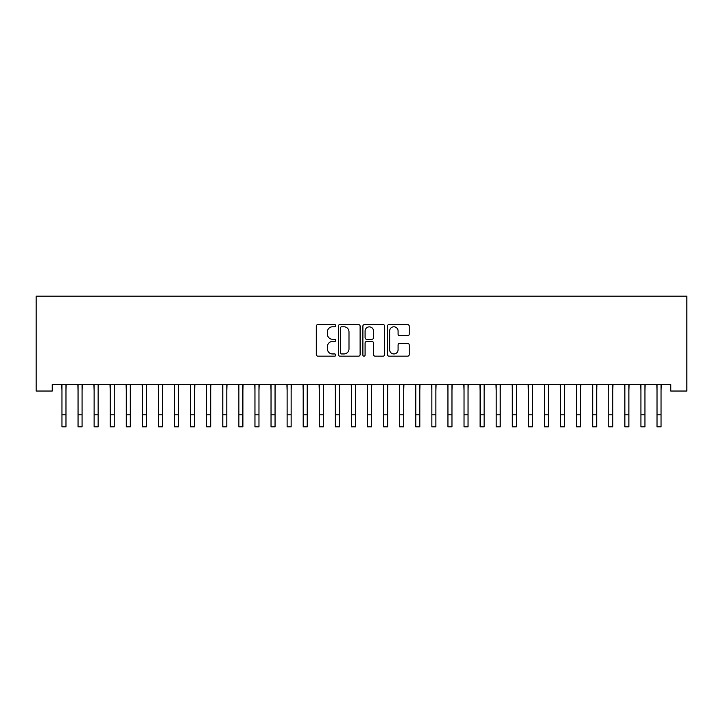 <?xml version="1.0" encoding="UTF-8"?>
<svg xmlns="http://www.w3.org/2000/svg" width="723" height="723" viewBox="0 0 723 723"><rect width="100%" height="100%" fill="white"/><g stroke="black" fill="none" stroke-linecap="round" stroke-linejoin="round"><path stroke-width="1.08" d="M335.77 325.693A1.103 1.103 0 0 0 334.668 324.591L317.894 324.591A1.582 1.582 0 0 0 316.312 326.172L316.312 354.586A1.582 1.582 0 0 0 317.894 356.159L334.668 356.159A1.103 1.103 0 0 0 335.77 355.056A1.103 1.103 0 0 0 334.668 353.954L332.49 353.954A5.052 5.052 0 0 1 327.438 348.902L327.438 346.534A5.052 5.052 0 0 1 332.49 341.482L334.668 341.482A1.103 1.103 0 0 0 335.77 340.379A1.103 1.103 0 0 0 334.668 339.268L332.49 339.268A5.052 5.052 0 0 1 327.438 334.216L327.438 331.848A5.052 5.052 0 0 1 332.49 326.796L334.668 326.796A1.103 1.103 0 0 0 335.77 325.693M407.636 335.716A1.582 1.582 0 0 0 409.218 334.143L409.218 326.172A1.582 1.582 0 0 0 407.636 324.591L389.01 324.591A1.582 1.582 0 0 0 387.429 326.172L387.429 354.586A1.582 1.582 0 0 0 389.01 356.159L407.636 356.159A1.582 1.582 0 0 0 409.218 354.586L409.218 344.952A1.582 1.582 0 0 0 407.636 343.371L399.665 343.371A1.582 1.582 0 0 0 398.084 344.952L398.084 349.733A4.221 4.221 0 0 1 393.863 353.954A4.221 4.221 0 0 1 389.643 349.733L389.643 331.026A4.221 4.221 0 0 1 393.863 326.796A4.221 4.221 0 0 1 398.084 331.026L398.084 334.143A1.582 1.582 0 0 0 399.665 335.716L407.636 335.716M670.763 384.6L52.237 384.6L52.237 391.035L36.15 391.035L36.15 296.15L686.85 296.15L686.85 391.035L670.763 391.035L670.763 384.6M360.117 326.172A1.582 1.582 0 0 0 358.536 324.591L339.909 324.591A1.582 1.582 0 0 0 338.337 326.172L338.337 354.586A1.582 1.582 0 0 0 339.909 356.159L358.536 356.159A1.582 1.582 0 0 0 360.117 354.586L360.117 326.172M364.464 324.591L383.091 324.591A1.582 1.582 0 0 1 384.663 326.172L384.663 354.586A1.582 1.582 0 0 1 383.091 356.159L375.12 356.159A1.582 1.582 0 0 1 373.538 354.586L373.538 343.064A1.582 1.582 0 0 0 371.956 341.482L366.669 341.482A1.582 1.582 0 0 0 365.088 343.064L365.088 355.056A1.103 1.103 0 0 1 363.985 356.159A1.103 1.103 0 0 1 362.883 355.056L362.883 326.172A1.582 1.582 0 0 1 364.464 324.591M341.645 326.796A1.103 1.103 0 0 0 340.542 327.908L340.542 352.842A1.103 1.103 0 0 0 341.645 353.954L343.94 353.954A5.052 5.052 0 0 0 348.992 348.902L348.992 331.848A5.052 5.052 0 0 0 343.94 326.796L341.645 326.796M373.538 331.098A4.221 4.221 0 0 0 369.317 326.877A4.221 4.221 0 0 0 365.088 331.098L365.088 337.695A1.582 1.582 0 0 0 366.669 339.268L371.956 339.268A1.582 1.582 0 0 0 373.538 337.695L373.538 331.098M65.983 390.664L66.191 384.6M61.961 390.664L61.762 384.6M61.961 414.785L65.983 414.785L65.983 426.85L61.961 426.85L61.961 385.106M65.983 414.785L65.983 385.106M82.07 390.664L82.268 384.6M78.048 390.664L77.84 384.6M98.147 390.664L98.355 384.6M94.126 390.664L93.927 384.6M78.048 414.785L82.07 414.785L82.07 426.85L78.048 426.85L78.048 385.106M82.07 414.785L82.07 385.106M94.126 414.785L98.147 414.785L98.147 426.85L94.126 426.85L94.126 385.106M98.147 414.785L98.147 385.106M114.234 390.664L114.433 384.6M110.212 390.664L110.004 384.6M130.312 390.664L130.52 384.6M126.29 390.664L126.091 384.6M110.212 414.785L114.234 414.785L114.234 426.85L110.212 426.85L110.212 385.106M114.234 414.785L114.234 385.106M126.29 414.785L130.312 414.785L130.312 426.85L126.29 426.85L126.29 385.106M130.312 414.785L130.312 385.106M146.398 390.664L146.597 384.6M142.377 390.664L142.169 384.6M142.377 414.785L146.398 414.785L146.398 426.85L142.377 426.85L142.377 385.106M146.398 414.785L146.398 385.106M162.476 390.664L162.684 384.6M158.454 390.664L158.256 384.6M158.454 414.785L162.476 414.785L162.476 426.85L158.454 426.85L158.454 385.106M162.476 414.785L162.476 385.106M178.563 390.664L178.762 384.6M174.541 390.664L174.333 384.6M194.641 390.664L194.849 384.6M190.619 390.664L190.42 384.6M210.727 390.664L210.926 384.6M206.706 390.664L206.498 384.6M226.805 390.664L227.013 384.6M222.792 390.664L222.585 384.6M242.892 390.664L243.091 384.6M238.87 390.664L238.662 384.6M258.97 390.664L259.177 384.6M254.957 390.664L254.749 384.6M275.056 390.664L275.264 384.6M271.035 390.664L270.836 384.6M291.143 390.664L291.342 384.6M287.121 390.664L286.914 384.6M307.221 390.664L307.429 384.6M303.199 390.664L303 384.6M323.308 390.664L323.506 384.6M319.286 390.664L319.078 384.6M339.385 390.664L339.593 384.6M335.364 390.664L335.165 384.6M355.472 390.664L355.671 384.6M351.45 390.664L351.242 384.6M371.55 390.664L371.758 384.6M367.528 390.664L367.329 384.6M387.636 390.664L387.835 384.6M383.615 390.664L383.407 384.6M403.714 390.664L403.922 384.6M399.692 390.664L399.494 384.6M419.801 390.664L420 384.6M415.779 390.664L415.571 384.6M435.879 390.664L436.086 384.6M431.857 390.664L431.658 384.6M451.965 390.664L452.164 384.6M447.944 390.664L447.736 384.6M468.043 390.664L468.251 384.6M464.03 390.664L463.823 384.6M484.13 390.664L484.338 384.6M480.108 390.664L479.909 384.6M500.208 390.664L500.415 384.6M496.195 390.664L495.987 384.6M174.541 414.785L178.563 414.785L178.563 426.85L174.541 426.85L174.541 385.106M178.563 414.785L178.563 385.106M190.619 414.785L194.641 414.785L194.641 426.85L190.619 426.85L190.619 385.106M194.641 414.785L194.641 385.106M206.706 414.785L210.727 414.785L210.727 426.85L206.706 426.85L206.706 385.106M210.727 414.785L210.727 385.106M222.792 414.785L226.805 414.785L226.805 426.85L222.792 426.85L222.792 385.106M226.805 414.785L226.805 385.106M238.87 414.785L242.892 414.785L242.892 426.85L238.87 426.85L238.87 385.106M242.892 414.785L242.892 385.106M254.957 414.785L258.97 414.785L258.97 426.85L254.957 426.85L254.957 385.106M258.97 414.785L258.97 385.106M271.035 414.785L275.056 414.785L275.056 426.85L271.035 426.85L271.035 385.106M275.056 414.785L275.056 385.106M287.121 414.785L291.143 414.785L291.143 426.85L287.121 426.85L287.121 385.106M291.143 414.785L291.143 385.106M303.199 414.785L307.221 414.785L307.221 426.85L303.199 426.85L303.199 385.106M307.221 414.785L307.221 385.106M319.286 414.785L323.308 414.785L323.308 426.85L319.286 426.85L319.286 385.106M323.308 414.785L323.308 385.106M335.364 414.785L339.385 414.785L339.385 426.85L335.364 426.85L335.364 385.106M339.385 414.785L339.385 385.106M351.45 414.785L355.472 414.785L355.472 426.85L351.45 426.85L351.45 385.106M355.472 414.785L355.472 385.106M367.528 414.785L371.55 414.785L371.55 426.85L367.528 426.85L367.528 385.106M371.55 414.785L371.55 385.106M383.615 414.785L387.636 414.785L387.636 426.85L383.615 426.85L383.615 385.106M387.636 414.785L387.636 385.106M399.692 414.785L403.714 414.785L403.714 426.85L399.692 426.85L399.692 385.106M403.714 414.785L403.714 385.106M415.779 414.785L419.801 414.785L419.801 426.85L415.779 426.85L415.779 385.106M419.801 414.785L419.801 385.106M431.857 414.785L435.879 414.785L435.879 426.85L431.857 426.85L431.857 385.106M435.879 414.785L435.879 385.106M447.944 414.785L451.965 414.785L451.965 426.85L447.944 426.85L447.944 385.106M451.965 414.785L451.965 385.106M464.03 414.785L468.043 414.785L468.043 426.85L464.03 426.85L464.03 385.106M468.043 414.785L468.043 385.106M480.108 414.785L484.13 414.785L484.13 426.85L480.108 426.85L480.108 385.106M484.13 414.785L484.13 385.106M496.195 414.785L500.208 414.785L500.208 426.85L496.195 426.85L496.195 385.106M500.208 414.785L500.208 385.106M516.294 390.664L516.502 384.6M512.273 390.664L512.074 384.6M512.273 414.785L516.294 414.785L516.294 426.85L512.273 426.85L512.273 385.106M516.294 414.785L516.294 385.106M532.381 390.664L532.58 384.6M528.359 390.664L528.152 384.6M528.359 414.785L532.381 414.785L532.381 426.85L528.359 426.85L528.359 385.106M532.381 414.785L532.381 385.106M548.459 390.664L548.667 384.6M544.437 390.664L544.238 384.6M544.437 414.785L548.459 414.785L548.459 426.85L544.437 426.85L544.437 385.106M548.459 414.785L548.459 385.106M564.546 390.664L564.744 384.6M560.524 390.664L560.316 384.6M560.524 414.785L564.546 414.785L564.546 426.85L560.524 426.85L560.524 385.106M564.546 414.785L564.546 385.106M580.623 390.664L580.831 384.6M576.602 390.664L576.403 384.6M576.602 414.785L580.623 414.785L580.623 426.85L576.602 426.85L576.602 385.106M580.623 414.785L580.623 385.106M596.71 390.664L596.909 384.6M592.688 390.664L592.48 384.6M592.688 414.785L596.71 414.785L596.71 426.85L592.688 426.85L592.688 385.106M596.71 414.785L596.71 385.106M612.788 390.664L612.996 384.6M608.766 390.664L608.567 384.6M608.766 414.785L612.788 414.785L612.788 426.85L608.766 426.85L608.766 385.106M612.788 414.785L612.788 385.106M628.874 390.664L629.073 384.6M624.853 390.664L624.645 384.6M624.853 414.785L628.874 414.785L628.874 426.85L624.853 426.85L624.853 385.106M628.874 414.785L628.874 385.106M644.952 390.664L645.16 384.6M640.93 390.664L640.732 384.6M640.93 414.785L644.952 414.785L644.952 426.85L640.93 426.85L640.93 385.106M644.952 414.785L644.952 385.106M661.039 390.664L661.238 384.6M657.017 390.664L656.809 384.6M657.017 414.785L661.039 414.785L661.039 426.85L657.017 426.85L657.017 385.106M661.039 414.785L661.039 385.106"/></g></svg>
